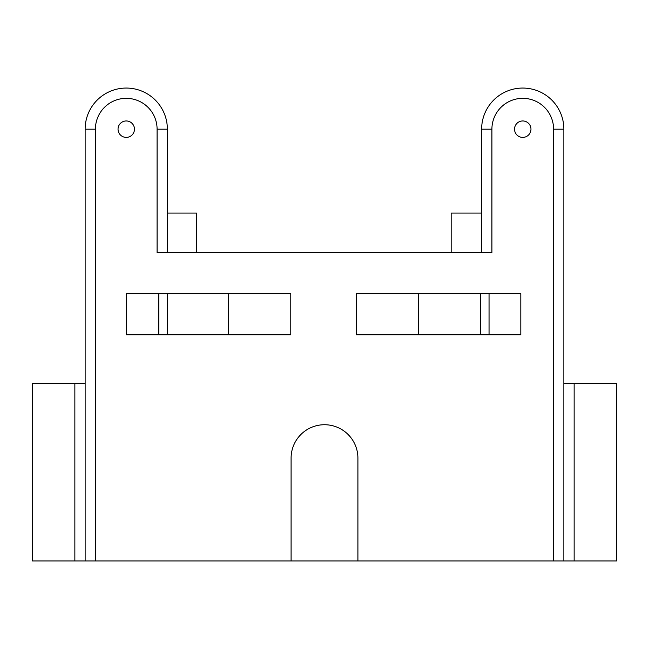 <?xml version="1.0" encoding="UTF-8"?>
<svg xmlns="http://www.w3.org/2000/svg" width="649" height="649" viewBox="0 0 649 649"><rect width="100%" height="100%" fill="white"/><g stroke="black" fill="none" stroke-linecap="round" stroke-linejoin="round"><path stroke-width="0.97" d="M418.451 293.656L418.451 334.779M228.659 293.656L228.659 334.779M357.907 560.939L95.411 560.939L95.411 129.183A30.844 30.844 0 0 1 126.255 98.34A30.844 30.844 0 0 1 157.09 129.183L157.09 252.542L491.91 252.542L491.91 129.183A30.844 30.844 0 0 1 522.745 98.34A30.844 30.844 0 0 1 553.589 129.183L553.589 560.939L357.907 560.939L357.907 458.137A33.407 33.407 0 0 0 324.5 424.73A33.407 33.407 0 0 0 291.093 458.137L291.093 560.939M167.369 213.067L196.501 213.067L196.501 252.542L167.369 252.542L167.369 129.183A41.122 41.122 0 0 0 126.255 88.061A41.122 41.122 0 0 0 85.133 129.183L85.133 560.939L85.133 383.381L32.45 383.381L32.45 560.939L95.411 560.939M553.589 560.939L616.55 560.939L616.55 383.381L563.867 383.381L563.867 560.939L563.867 129.183A41.122 41.122 0 0 0 522.745 88.061A41.122 41.122 0 0 0 481.631 129.183L481.631 252.542L451.169 252.542L451.169 213.067L481.631 213.067M134.473 129.183A8.226 8.226 0 0 1 122.142 136.298A8.226 8.226 0 0 1 122.142 122.061A8.226 8.226 0 0 1 134.473 129.183M530.971 129.183A8.226 8.226 0 0 1 518.632 136.298A8.226 8.226 0 0 1 518.632 122.061A8.226 8.226 0 0 1 530.971 129.183M290.776 293.656L290.776 334.779L126.295 334.779L126.295 293.656L290.776 293.656M520.814 293.656L520.814 334.779L356.333 334.779L356.333 293.656L520.814 293.656M85.133 252.542L85.133 213.067M489.046 334.779L489.046 293.656M480.325 293.656L480.325 334.779M167.539 334.779L167.539 293.656M158.81 293.656L158.81 334.779M74.854 383.381L74.854 560.939M574.146 560.939L574.146 383.381M167.369 129.183L157.09 129.183M85.133 129.183L95.411 129.183M491.91 129.183L481.631 129.183M553.589 129.183L563.867 129.183"/></g></svg>
